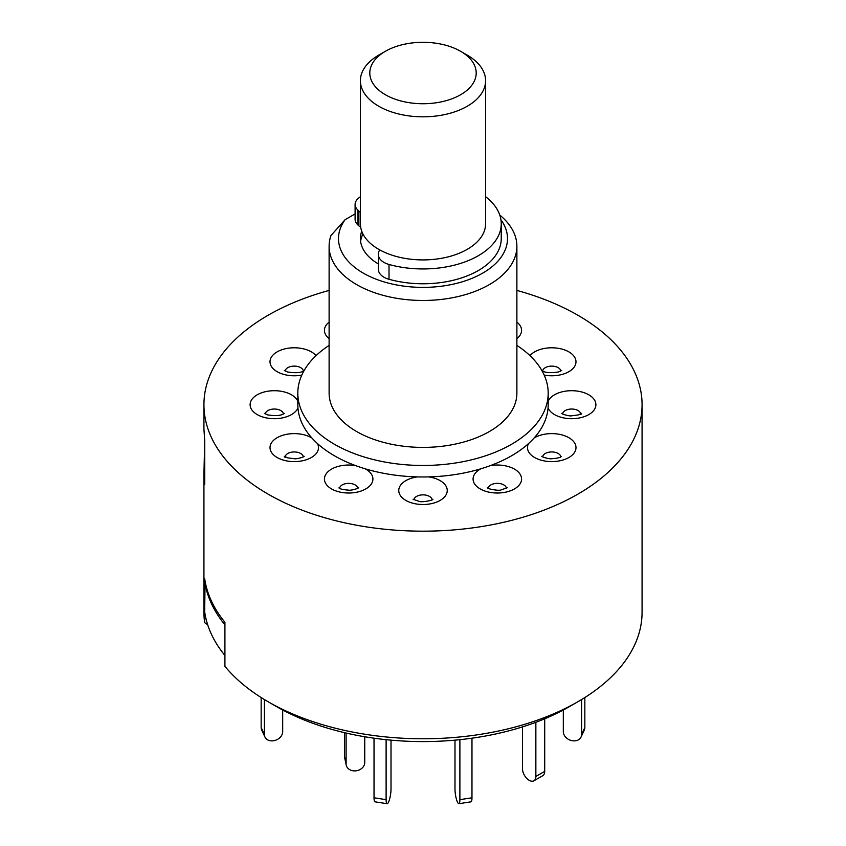 <?xml version="1.0" encoding="UTF-8"?>
<svg xmlns="http://www.w3.org/2000/svg" width="846" height="846" viewBox="0 0 846 846"><rect width="100%" height="100%" fill="white"/><g stroke="black" fill="none" stroke-linecap="round" stroke-linejoin="round"><path stroke-width="1.27" d="M205.07 581.117L204.669 611.848A219.072 126.477 0 0 0 224.92 655.481L224.92 622.265A219.072 126.477 180 0 1 204.669 578.632L204.669 622.688A219.072 126.477 0 0 1 203.928 612.293L203.928 474.12L204.732 462.91M204.669 581.181A219.072 126.477 0 0 0 224.92 624.813L224.92 666.32A219.072 126.477 0 0 0 268.087 701.725A219.072 126.477 0 0 0 577.903 701.725A219.072 126.477 0 0 0 577.913 701.725A219.072 126.477 0 0 0 642.072 612.293L642.072 404.695A219.072 126.477 0 0 0 516.885 290.421M344.576 732.689L344.576 756.694L346.109 763.864L346.109 733.048M346.109 763.864A9.391 7.614 168 0 0 346.247 765.154L344.713 757.984A9.391 7.614 -12 0 1 344.576 756.694M346.247 765.154A9.391 7.614 168 0 0 355.426 770.875A9.391 7.614 168 0 0 364.742 762.542L364.742 736.76M581.593 699.547L581.593 734.497L584.84 727.518A9.391 7.403 24.9 0 1 584.279 730.066L581.043 737.046A9.391 7.403 -155.1 0 0 581.593 734.497M584.84 697.538L584.84 727.518M563.309 710.006L563.309 731.674A9.391 7.403 -155.1 0 0 572.382 740.736L572.531 740.758A9.391 7.403 -155.1 0 0 581.043 737.046M535.856 722.294L535.856 776.491L544.708 771.383A9.391 5.425 60 0 1 542.772 775.676L533.921 780.795A9.391 5.425 -120 0 0 535.856 776.491M544.708 718.793L544.708 771.383M522.479 726.904L522.479 768.76A9.391 5.425 -120 0 0 529.11 780.266L529.226 780.329A9.391 5.425 -120 0 0 533.921 780.795M459.886 739.679L459.886 799.66L471.973 797.789A9.391 1.988 81.2 0 1 470.979 801.828L458.892 803.7A9.391 1.988 -98.8 0 0 459.886 799.66M471.973 738.198L471.973 797.789M454.989 740.155L454.989 789.096A9.391 1.988 -98.8 0 0 457.411 802.008L457.453 802.093A9.391 1.988 -98.8 0 0 458.892 803.7M374.027 738.198L374.027 797.789L386.114 799.66A9.391 1.988 98.8 0 0 387.108 803.7A9.391 1.988 98.8 0 0 388.547 802.093L388.589 802.008A9.391 1.988 98.8 0 0 391.011 789.107L391.011 740.155M386.114 739.679L386.114 799.66M387.108 803.7L375.021 801.828A9.391 1.988 -81.2 0 1 374.027 797.789M261.16 697.538L261.16 727.518L264.407 734.497A9.391 7.403 155.1 0 0 264.957 737.046A9.391 7.403 155.1 0 0 273.47 740.758L273.618 740.736A9.391 7.403 155.1 0 0 282.691 731.674L282.691 710.006M264.407 699.547L264.407 734.497M264.957 737.046L261.721 730.066A9.391 7.403 -24.9 0 1 261.16 727.518M460.615 51.299L467.256 55.127A62.593 36.135 180 0 1 485.593 80.687A62.593 36.135 180 0 1 446.952 114.073A62.593 36.135 180 0 1 378.744 106.236A62.593 36.135 180 0 1 360.407 80.687A62.593 36.135 180 0 1 378.744 55.127L385.374 51.299A53.203 30.72 0 0 0 385.385 94.741A53.203 30.72 0 0 0 460.615 94.741A53.203 30.72 0 0 0 460.626 51.299A53.203 30.72 0 0 0 460.615 51.299A53.203 30.72 0 0 0 385.374 51.299M360.407 80.687L360.407 223.778A62.593 36.135 0 0 0 378.744 249.337A62.593 36.135 0 0 0 446.952 257.163A62.593 36.135 0 0 0 485.593 223.778L485.593 80.687M467.256 55.127L460.626 51.299M360.597 241.406A62.593 36.135 180 0 1 362.966 234.004M379.706 249.877A18.781 10.839 0 0 0 378.5 253.314L378.437 254.297A18.781 10.839 0 0 0 378.426 254.709A18.781 10.839 0 0 0 389.012 264.47A78.244 45.176 0 0 0 443.251 267.41A78.244 45.176 0 0 0 501.244 223.778A78.244 45.176 0 0 0 485.593 196.674M378.437 269.123A18.781 10.839 0 0 0 378.426 269.536A18.781 10.839 0 0 0 389.012 279.286A78.244 45.176 0 0 0 443.251 282.236A78.244 45.176 0 0 0 501.244 238.604L501.244 223.778M360.407 196.674A78.244 45.176 0 0 0 358.334 198.355A18.781 10.839 0 0 0 355.098 204.436A18.781 10.839 0 0 0 357.974 210.21L358.884 211.045A18.781 10.839 0 0 0 360.407 212.251M355.098 204.436L355.098 219.262A18.781 10.839 0 0 0 357.974 225.036L358.884 225.871A18.781 10.839 0 0 0 360.703 227.267M329.115 345.39A125.187 72.27 0 0 0 297.813 393.2A125.187 72.27 0 0 0 375.095 459.97A125.187 72.27 0 0 0 511.523 444.298A125.187 72.27 0 0 0 548.187 393.2A125.187 72.27 0 0 0 516.885 345.39M297.813 393.2L297.813 404.695A125.187 72.27 0 0 0 297.94 407.909A125.187 72.27 0 0 0 311.91 438.017A125.187 72.27 0 0 0 317.472 443.579A125.187 72.27 0 0 0 355.658 465.617A125.187 72.27 0 0 0 365.282 468.832A125.187 72.27 0 0 0 417.438 476.901A125.187 72.27 0 0 0 428.562 476.901A125.187 72.27 0 0 0 480.718 468.832A125.187 72.27 0 0 0 490.342 465.617A125.187 72.27 0 0 0 511.523 455.804A125.187 72.27 0 0 0 528.528 443.579A125.187 72.27 0 0 0 534.09 438.017A125.187 72.27 0 0 0 548.06 407.909A125.187 72.27 0 0 0 548.187 404.695L548.187 393.2M499.775 215.064A93.885 54.207 180 0 1 516.885 246.271A93.885 54.207 180 0 1 489.39 284.594A93.885 54.207 180 0 1 387.066 296.343A93.885 54.207 180 0 1 329.115 246.271A93.885 54.207 180 0 1 330.976 235.516L345.105 219.685A84.494 48.782 0 0 0 375.867 279.095A84.494 48.782 0 0 0 482.749 273.099A84.494 48.782 0 0 0 500.927 219.738M329.115 246.271L329.115 393.2A93.885 54.207 0 0 0 387.066 443.272A93.885 54.207 0 0 0 489.39 431.523A93.885 54.207 0 0 0 516.885 393.2L516.885 246.271M542.667 371.034A9.095 5.245 180 0 1 549.382 366.297A9.095 5.245 180 0 1 560.517 370.009A9.095 5.245 180 0 1 560.813 371.034M562.579 413.948A9.095 5.245 180 0 1 562.876 412.922A9.095 5.245 180 0 1 574.011 409.21A9.095 5.245 180 0 1 580.726 413.948M542.667 456.861A9.095 5.245 180 0 1 545.31 453.477A9.095 5.245 180 0 1 558.17 453.477A9.095 5.245 180 0 1 560.813 456.861M488.258 488.279A9.095 5.245 180 0 1 494.973 483.531A9.095 5.245 180 0 1 506.109 487.243A9.095 5.245 180 0 1 506.405 488.279M413.927 499.775A9.095 5.245 180 0 1 414.223 498.749A9.095 5.245 180 0 1 425.348 495.037A9.095 5.245 180 0 1 432.073 499.775M339.595 488.279A9.095 5.245 180 0 1 342.249 484.895A9.095 5.245 180 0 1 355.098 484.895A9.095 5.245 180 0 1 357.742 488.279M285.187 456.861A9.095 5.245 180 0 1 291.912 452.124A9.095 5.245 180 0 1 303.037 455.835A9.095 5.245 180 0 1 303.333 456.861M265.274 413.948A9.095 5.245 180 0 1 265.559 412.922A9.095 5.245 180 0 1 276.695 409.21A9.095 5.245 180 0 1 283.421 413.948M285.187 371.034A9.095 5.245 180 0 1 287.83 367.65A9.095 5.245 180 0 1 300.69 367.65A9.095 5.245 180 0 1 303.333 371.034M329.115 290.421A219.072 126.477 0 0 0 268.097 315.262A219.072 126.477 0 0 0 203.928 404.695L203.928 429.26L204.732 440.449L204.732 484.578L203.928 474.12L204.721 440.396M203.928 404.695A219.072 126.477 0 0 0 339.161 521.548A219.072 126.477 0 0 0 577.903 494.127A219.072 126.477 0 0 0 642.072 404.695M268.087 701.725L276.409 706.526A207.312 119.688 0 0 0 569.591 706.526L577.903 701.725L569.591 706.526A207.312 119.688 0 0 0 569.601 706.526M207.661 624.718L204.669 622.688M203.928 429.26L204.732 440.449L204.732 484.578M361.739 231.191A62.593 36.135 0 0 0 360.407 238.604A62.593 36.135 0 0 0 378.426 263.973M355.098 213.922L345.105 219.685M358.884 211.045L358.884 225.871M357.974 210.21L357.974 225.036M389.012 264.47L389.012 279.286M329.115 338.633A24.238 13.991 180 0 1 329.115 322.104M529.956 355.637A24.238 13.991 180 0 1 554.067 347.854A24.238 13.991 180 0 1 575.153 358.165A24.238 13.991 180 0 1 568.406 371.944A24.238 13.991 180 0 1 544.19 375.085M548.187 401.194A24.238 13.991 180 0 1 548.24 401.078A24.238 13.991 180 0 1 577.934 391.18A24.238 13.991 180 0 1 595.066 408.322A24.238 13.991 180 0 1 571.283 418.685A24.238 13.991 180 0 1 548.06 407.909M534.09 438.017A24.238 13.991 180 0 1 534.598 437.71A24.238 13.991 180 0 1 568.882 437.71A24.238 13.991 180 0 1 568.882 457.506A24.238 13.991 180 0 1 539.304 459.621A24.238 13.991 180 0 1 528.528 443.579M490.342 465.617A24.238 13.991 180 0 1 491.05 465.501A24.238 13.991 180 0 1 520.745 475.399A24.238 13.991 180 0 1 503.603 492.541A24.238 13.991 180 0 1 476.15 485.837A24.238 13.991 180 0 1 480.718 468.832M428.562 476.901A24.238 13.991 180 0 1 429.271 477.007A24.238 13.991 180 0 1 446.413 494.149A24.238 13.991 180 0 1 416.729 504.036A24.238 13.991 180 0 1 398.762 490.31A24.238 13.991 180 0 1 417.438 476.901M365.282 468.832A24.238 13.991 180 0 1 365.81 469.128A24.238 13.991 180 0 1 365.81 488.914A24.238 13.991 180 0 1 331.526 488.914A24.238 13.991 180 0 1 327.867 471.846A24.238 13.991 180 0 1 355.658 465.617M317.472 443.579A24.238 13.991 180 0 1 317.673 443.981A24.238 13.991 180 0 1 300.531 461.123A24.238 13.991 180 0 1 270.847 451.235A24.238 13.991 180 0 1 282.458 435.383A24.238 13.991 180 0 1 311.91 438.017M297.94 407.909A24.238 13.991 180 0 1 297.76 408.322A24.238 13.991 180 0 1 268.066 418.21A24.238 13.991 180 0 1 250.934 401.078A24.238 13.991 180 0 1 274.453 390.704A24.238 13.991 180 0 1 297.813 401.194M301.81 375.085A24.238 13.991 180 0 1 273.607 369.11A24.238 13.991 180 0 1 277.118 351.883A24.238 13.991 180 0 1 316.044 355.637M516.885 322.104A24.238 13.991 180 0 1 516.885 338.633M378.426 254.709L378.426 269.536M561.511 456.491L561.057 456.734C560.2 457.644 557.059 458.321 551.634 458.733C549.868 459.272 542.307 457.21 541.8 456.311M507.272 487.719L501.213 489.855C499.5 491.114 487.37 489.03 487.391 487.719M413.06 499.225L419.119 501.35C420.832 502.609 432.962 500.536 432.941 499.225M338.897 487.909L339.352 488.142C340.219 489.062 343.36 489.728 348.785 490.151C350.54 490.691 358.101 488.618 358.609 487.719M285.039 457.422L284.319 456.311L287.714 457.855L294.323 458.733C296.121 459.283 303.693 457.21 304.2 456.311M264.407 413.398L267.632 414.889C275.912 416.147 281.464 415.65 284.288 413.398M284.319 370.485L287.545 371.986C295.74 373.192 301.081 372.832 303.577 370.908L304.2 370.485M204.658 440.047L204.721 440.978M580.874 414.508L581.593 413.398L578.199 414.942L571.6 415.82C569.802 416.369 562.22 414.297 561.712 413.398M561.681 370.485L558.455 371.986C550.175 373.234 544.623 372.737 541.8 370.485"/></g></svg>
